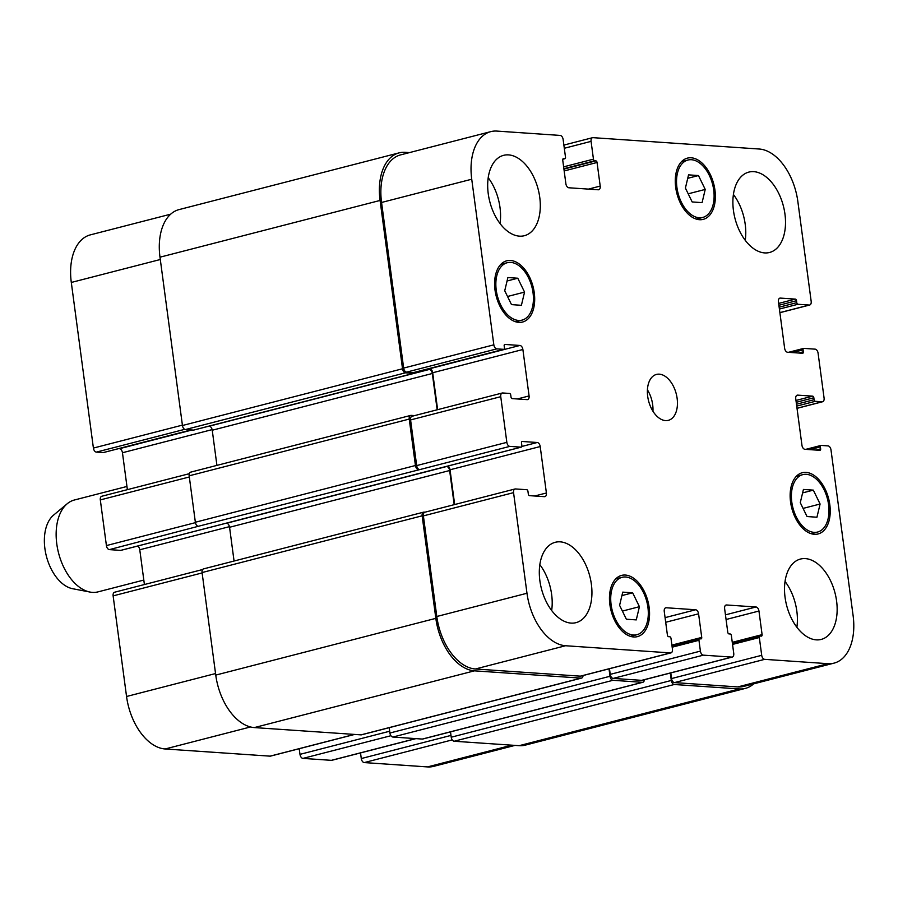 <?xml version="1.0" encoding="UTF-8"?>
<svg xmlns="http://www.w3.org/2000/svg" width="898" height="898" viewBox="0 0 898 898"><rect width="100%" height="100%" fill="white"/><g stroke="black" fill="none" stroke-linecap="round" stroke-linejoin="round"><path stroke-width="1.35" d="M143.815 580.063L98.062 591.861A47.426 28.545 -104.5 0 1 90.025 592.063A47.426 28.545 -104.5 0 1 56.787 543.93A47.426 28.545 -104.5 0 1 67.249 503.722A47.426 28.545 -104.5 0 1 74.377 500.006L126.955 486.458M90.025 592.063L72.592 588.706A39.523 23.786 -104.5 0 1 44.9 548.588A39.523 23.786 -104.5 0 1 53.611 515.093L67.249 503.722M517.787 278.223L524.555 292.097L521.401 305.309L511.501 304.624L504.732 290.75L507.886 277.538L517.787 278.223L507.056 280.984M524.555 292.097L507.527 296.486M632.663 592.815L639.421 606.689L636.267 619.901L626.366 619.216L619.598 605.342L622.752 592.13L632.663 592.815L621.932 595.576M639.421 606.689L622.393 611.078M813.33 490.128L820.099 504.014L816.944 517.226L807.044 516.541L800.275 502.667L803.429 489.455L813.33 490.128L802.599 492.901M820.099 504.014L803.07 508.403M698.464 175.548L705.233 189.422L702.079 202.634L692.167 201.949L685.41 188.075L688.553 174.863L698.464 175.548L687.733 178.309M705.233 189.422L688.205 193.811M806.314 474.312A29.645 17.837 75.5 0 0 802.79 474.638A29.645 17.837 75.5 0 0 792.912 507.797A29.645 17.837 75.5 0 0 817.584 532.043A29.645 17.837 75.5 0 0 828.102 501.735A29.645 17.837 75.5 0 0 806.314 474.312M806.056 472.382A31.621 19.026 -104.5 0 1 829.303 501.623A31.621 19.026 -104.5 0 1 818.078 533.962A31.621 19.026 -104.5 0 1 791.755 508.088A31.621 19.026 -104.5 0 1 802.296 472.718A31.621 19.026 -104.5 0 1 806.056 472.382M625.637 576.999A29.645 17.837 75.5 0 0 622.112 577.313A29.645 17.837 75.5 0 0 612.234 610.472A29.645 17.837 75.5 0 0 636.907 634.718A29.645 17.837 75.5 0 0 647.436 604.41A29.645 17.837 75.5 0 0 625.637 576.999M625.378 575.057A31.621 19.026 -104.5 0 1 648.625 604.298A31.621 19.026 -104.5 0 1 637.4 636.637A31.621 19.026 -104.5 0 1 611.078 610.763A31.621 19.026 -104.5 0 1 621.618 575.394A31.621 19.026 -104.5 0 1 625.378 575.057M510.771 262.407A29.645 17.837 75.5 0 0 507.247 262.721A29.645 17.837 75.5 0 0 497.369 295.88A29.645 17.837 75.5 0 0 522.041 320.126A29.645 17.837 75.5 0 0 532.559 289.818A29.645 17.837 75.5 0 0 510.771 262.407M510.513 260.465A31.621 19.026 -104.5 0 1 533.76 289.706A31.621 19.026 -104.5 0 1 522.535 322.045A31.621 19.026 -104.5 0 1 496.212 296.172A31.621 19.026 -104.5 0 1 506.753 260.802A31.621 19.026 -104.5 0 1 510.513 260.465M691.449 159.721A29.645 17.837 75.5 0 0 687.924 160.046A29.645 17.837 75.5 0 0 678.046 193.205A29.645 17.837 75.5 0 0 702.719 217.451A29.645 17.837 75.5 0 0 713.236 187.143A29.645 17.837 75.5 0 0 691.449 159.721M691.191 157.79A31.621 19.026 -104.5 0 1 714.438 187.031A31.621 19.026 -104.5 0 1 703.213 219.37A31.621 19.026 -104.5 0 1 676.89 193.497A31.621 19.026 -104.5 0 1 687.43 158.127A31.621 19.026 -104.5 0 1 691.191 157.79M785.054 581.444A41.499 24.976 -104.5 0 1 796.874 627.275M805.416 558.612A41.499 24.976 -104.5 0 1 835.926 596.99A41.499 24.976 -104.5 0 1 821.199 639.421A41.499 24.976 -104.5 0 1 786.648 605.476A41.499 24.976 -104.5 0 1 800.477 559.05A41.499 24.976 -104.5 0 1 805.416 558.612M753.781 171.653A41.499 24.976 -104.5 0 1 784.291 210.042A41.499 24.976 -104.5 0 1 769.564 252.473A41.499 24.976 -104.5 0 1 735.013 218.517A41.499 24.976 -104.5 0 1 748.842 172.102A41.499 24.976 -104.5 0 1 753.781 171.653M733.43 194.496A41.499 24.976 -104.5 0 1 745.239 240.327M488.22 177.737A41.499 24.976 -104.5 0 1 500.04 223.557M508.571 154.894A41.499 24.976 -104.5 0 1 539.081 193.272A41.499 24.976 -104.5 0 1 524.353 235.714A41.499 24.976 -104.5 0 1 489.814 201.758A41.499 24.976 -104.5 0 1 503.632 155.332A41.499 24.976 -104.5 0 1 508.571 154.894M560.206 541.842A41.499 24.976 -104.5 0 1 590.716 580.231A41.499 24.976 -104.5 0 1 575.988 622.662A41.499 24.976 -104.5 0 1 541.438 588.718A41.499 24.976 -104.5 0 1 555.267 542.291A41.499 24.976 -104.5 0 1 560.206 541.842M539.855 564.685A41.499 24.976 -104.5 0 1 551.664 610.517M759.27 149.023A51.388 30.925 -104.5 0 1 797.851 201.511L811.175 301.346A3.951 2.38 -104.5 0 1 809.715 305.006A3.951 2.38 -104.5 0 1 809.244 305.039L797.963 304.276A1.583 0.954 -104.5 0 1 796.773 302.66L796.515 300.718A1.583 0.954 75.5 0 0 795.325 299.113L780.373 298.091A3.951 2.38 75.5 0 0 779.902 298.125A3.951 2.38 75.5 0 0 778.431 301.784L784.628 348.222A3.951 2.38 75.5 0 0 787.602 352.263L802.554 353.284A1.583 0.954 75.5 0 0 802.745 353.262A1.583 0.954 75.5 0 0 803.328 351.803L803.07 349.861A1.583 0.954 -104.5 0 1 803.654 348.402A1.583 0.954 -104.5 0 1 803.845 348.39L815.126 349.154A3.951 2.38 -104.5 0 1 818.089 353.195L824.083 398.083A3.951 2.38 -104.5 0 1 822.613 401.743A3.951 2.38 -104.5 0 1 822.153 401.776L815.283 401.316A1.583 0.954 -104.5 0 1 814.093 399.7L813.835 397.758A1.583 0.954 75.5 0 0 812.645 396.153L797.693 395.131A3.951 2.38 75.5 0 0 797.222 395.165A3.951 2.38 75.5 0 0 795.751 398.824L801.948 445.262A3.951 2.38 75.5 0 0 804.922 449.303L819.874 450.325A1.583 0.954 75.5 0 0 820.065 450.302A1.583 0.954 75.5 0 0 820.649 448.843L820.39 446.901A1.583 0.954 -104.5 0 1 820.985 445.442A1.583 0.954 -104.5 0 1 821.165 445.43L828.035 445.891A3.951 2.38 -104.5 0 1 830.998 449.932L853.1 615.545A51.388 30.925 -104.5 0 1 834.051 663.128A51.388 30.925 -104.5 0 1 827.934 663.678L764.669 659.345A3.951 2.38 -104.5 0 1 761.706 655.315L759.326 637.513A1.583 0.954 -104.5 0 1 759.91 636.042A1.583 0.954 -104.5 0 1 760.101 636.031L761.324 636.11A1.583 0.954 75.5 0 0 761.515 636.098A1.583 0.954 75.5 0 0 762.099 634.639L758.956 611.033A3.951 2.38 75.5 0 0 755.981 606.992L726.561 604.983A3.951 2.38 75.5 0 0 726.089 605.028A3.951 2.38 75.5 0 0 724.63 608.687L727.773 632.282A1.583 0.954 75.5 0 0 728.963 633.898L730.186 633.988A1.583 0.954 -104.5 0 1 731.376 635.604L733.745 653.396A3.951 2.38 -104.5 0 1 732.285 657.055A3.951 2.38 -104.5 0 1 731.814 657.1L703.37 655.158A3.951 2.38 -104.5 0 1 700.406 651.117L698.958 640.285A1.583 0.954 -104.5 0 1 699.542 638.826A1.583 0.954 -104.5 0 1 699.733 638.804L700.956 638.893A1.583 0.954 75.5 0 0 701.147 638.871A1.583 0.954 75.5 0 0 701.731 637.412L698.577 613.805A3.951 2.38 75.5 0 0 695.613 609.764L666.193 607.755A3.951 2.38 75.5 0 0 665.721 607.8A3.951 2.38 75.5 0 0 664.251 611.459L667.405 635.066A1.583 0.954 75.5 0 0 668.583 636.682L669.818 636.761A1.583 0.954 -104.5 0 1 670.997 638.377L672.445 649.209A3.951 2.38 -104.5 0 1 670.986 652.868A3.951 2.38 -104.5 0 1 670.514 652.913L565.56 645.741A51.388 30.925 -104.5 0 1 526.98 593.252L513.555 492.643A3.951 2.38 -104.5 0 1 515.014 488.983A3.951 2.38 -104.5 0 1 515.486 488.95L526.767 489.713A1.583 0.954 -104.5 0 1 527.957 491.329L528.316 494.035A1.583 0.954 75.5 0 0 529.506 495.651L544.457 496.673A3.951 2.38 75.5 0 0 544.929 496.639A3.951 2.38 75.5 0 0 546.399 492.98L540.203 446.542A3.951 2.38 75.5 0 0 537.229 442.501L522.277 441.479A1.583 0.954 75.5 0 0 522.086 441.502A1.583 0.954 75.5 0 0 521.502 442.961L521.861 445.666A1.583 0.954 -104.5 0 1 521.278 447.137A1.583 0.954 -104.5 0 1 521.087 447.148L509.806 446.385A3.951 2.38 -104.5 0 1 506.842 442.344L500.747 396.68A3.951 2.38 -104.5 0 1 502.207 393.021A3.951 2.38 -104.5 0 1 502.678 392.976L509.548 393.447A1.583 0.954 -104.5 0 1 510.738 395.064L510.996 396.995A1.583 0.954 75.5 0 0 512.186 398.611L527.137 399.632A3.951 2.38 75.5 0 0 527.609 399.599A3.951 2.38 75.5 0 0 529.079 395.939L522.883 349.502A3.951 2.38 75.5 0 0 519.908 345.461L504.957 344.439A1.583 0.954 75.5 0 0 504.766 344.462A1.583 0.954 75.5 0 0 504.182 345.921L504.44 347.852A1.583 0.954 -104.5 0 1 503.845 349.322A1.583 0.954 -104.5 0 1 503.666 349.333L496.796 348.873A3.951 2.38 -104.5 0 1 493.833 344.832L471.731 179.218A51.388 30.925 -104.5 0 1 490.779 131.636A51.388 30.925 -104.5 0 1 496.897 131.086L560.161 135.418A3.951 2.38 -104.5 0 1 563.125 139.448L565.504 157.251A1.583 0.954 -104.5 0 1 564.921 158.71A1.583 0.954 -104.5 0 1 564.73 158.733L563.506 158.643A1.583 0.954 75.5 0 0 563.315 158.665A1.583 0.954 75.5 0 0 562.732 160.125L565.875 183.731A3.951 2.38 75.5 0 0 568.849 187.772L598.27 189.781A3.951 2.38 75.5 0 0 598.741 189.736A3.951 2.38 75.5 0 0 600.201 186.077L597.058 162.471A1.583 0.954 75.5 0 0 595.868 160.865L594.644 160.776A1.583 0.954 -104.5 0 1 593.455 159.159L591.075 141.368A3.951 2.38 -104.5 0 1 592.545 137.697A3.951 2.38 -104.5 0 1 593.017 137.663L759.27 149.023M659.312 374.163A23.718 14.267 -104.5 0 1 676.755 396.097A23.718 14.267 -104.5 0 1 668.337 420.343A23.718 14.267 -104.5 0 1 648.592 400.946A23.718 14.267 -104.5 0 1 656.494 374.421A23.718 14.267 -104.5 0 1 659.312 374.163M514.958 745.396L433.622 766.364A51.388 30.925 -104.5 0 1 427.515 766.914L364.251 762.582A3.951 2.38 -104.5 0 1 361.277 758.552L360.525 752.906M415.931 738.627L331.856 760.303A3.951 2.38 -104.5 0 1 331.384 760.337L302.952 758.395A3.951 2.38 -104.5 0 1 299.977 754.354L299.225 748.719M354.62 734.429L270.556 756.105A3.951 2.38 -104.5 0 1 270.085 756.15L165.142 748.977A51.388 30.925 -104.5 0 1 126.551 696.489L113.126 595.879A3.951 2.38 -104.5 0 1 114.596 592.22L202.645 569.523M144.41 584.531L139.774 549.778A3.951 2.38 75.5 0 0 137.675 546.029M121.028 550.294A1.583 0.954 -104.5 0 1 120.848 550.373A1.583 0.954 -104.5 0 1 120.658 550.384L109.388 549.621A3.951 2.38 -104.5 0 1 106.413 545.58L100.318 499.917A3.951 2.38 -104.5 0 1 101.788 496.257L189.287 473.695M127.381 489.657L122.454 452.738A3.951 2.38 75.5 0 0 119.49 448.697L118.615 448.641M103.596 452.48A1.583 0.954 -104.5 0 1 103.427 452.558A1.583 0.954 -104.5 0 1 103.236 452.57L96.378 452.109A3.951 2.38 -104.5 0 1 93.403 448.068L71.301 282.455A51.388 30.925 -104.5 0 1 90.35 234.872L170.721 214.162M652.947 411.239A23.718 14.267 75.5 0 0 647.424 389.833M414.382 372.389A1.583 0.954 -104.5 0 1 413.787 373.344A1.583 0.954 -104.5 0 1 413.596 373.355L405.503 372.805A3.951 2.38 -104.5 0 1 402.529 368.764L380.079 200.445A51.388 30.925 -104.5 0 1 399.127 152.862L179.039 209.604A51.388 30.925 75.5 0 0 159.99 257.187L182.451 425.506A3.951 2.38 75.5 0 0 185.426 429.547L193.508 430.097A1.583 0.954 75.5 0 0 193.699 430.086A1.583 0.954 75.5 0 0 193.878 430.007M191.106 472.112A3.951 2.38 75.5 0 0 190.634 472.157A3.951 2.38 75.5 0 0 189.164 475.817L195.36 522.243A3.951 2.38 75.5 0 0 198.335 526.284L109.388 549.621M208.897 426.168L209.268 426.191A3.951 2.38 -104.5 0 1 212.242 430.232L216.923 465.377M450.504 731.87L451.223 737.202A3.951 2.38 75.5 0 0 454.186 741.243L519.167 745.677A51.388 30.925 75.5 0 0 525.285 745.138L745.362 688.396A51.388 30.925 -104.5 0 1 739.245 688.934L674.263 684.5A3.951 2.38 -104.5 0 1 671.3 680.46L670.312 673.04M226.217 523.208L226.588 523.231A3.951 2.38 -104.5 0 1 229.562 527.272L234.064 561.026M389.204 727.683L389.912 733.015A3.951 2.38 75.5 0 0 392.886 737.045L422.307 739.065A3.951 2.38 75.5 0 0 422.778 739.02L642.856 682.278A3.951 2.38 -104.5 0 1 642.396 682.323L612.964 680.302A3.951 2.38 -104.5 0 1 610 676.273L609.012 668.853M204.003 568.849A3.951 2.38 75.5 0 0 203.543 568.894A3.951 2.38 75.5 0 0 202.072 572.554L215.756 675.094A51.388 30.925 75.5 0 0 254.347 727.582L361.007 734.867A3.951 2.38 75.5 0 0 361.479 734.822L581.556 678.091A3.951 2.38 -104.5 0 1 581.085 678.125L474.425 670.84A51.388 30.925 -104.5 0 1 435.833 618.352L422.15 515.811A3.951 2.38 -104.5 0 1 423.62 512.152A3.951 2.38 -104.5 0 1 424.092 512.107L425.068 512.174M834.051 663.128L743.881 686.375A51.388 30.925 -104.5 0 1 737.763 686.925L674.499 682.592A3.951 2.38 -104.5 0 1 671.536 678.562L670.784 672.916M732.285 657.055L642.115 680.314A3.951 2.38 -104.5 0 1 641.643 680.347L613.199 678.405A3.951 2.38 -104.5 0 1 610.225 674.364L609.473 668.729M670.986 652.868L580.815 676.115A3.951 2.38 -104.5 0 1 580.344 676.16L475.39 668.988A51.388 30.925 -104.5 0 1 436.798 616.499L423.385 515.89A3.951 2.38 -104.5 0 1 424.844 512.23L515.014 488.983M454.669 504.541L450.033 469.789A3.951 2.38 75.5 0 0 447.934 466.04M198.335 526.284L419.635 469.632A3.951 2.38 -104.5 0 1 416.672 465.591L410.577 419.927A3.951 2.38 -104.5 0 1 412.036 416.268L502.207 393.021M437.629 409.668L432.701 372.749A3.951 2.38 75.5 0 0 429.738 368.708L428.874 368.651M413.855 372.49A1.583 0.954 -104.5 0 1 413.675 372.569A1.583 0.954 -104.5 0 1 413.495 372.58L406.626 372.12A3.951 2.38 -104.5 0 1 403.651 368.079L381.56 202.465A51.388 30.925 -104.5 0 1 400.609 154.883L490.779 131.636M399.127 152.862A51.388 30.925 -104.5 0 1 405.234 152.323L409.443 152.604M437.169 409.791L432.32 373.489A3.951 2.38 75.5 0 0 429.356 369.448L426.516 369.258M454.197 504.665L449.64 470.53A3.951 2.38 75.5 0 0 446.676 466.489L446.295 466.466M418.412 469.542A3.951 2.38 -104.5 0 1 415.437 465.512L409.241 419.074A3.951 2.38 -104.5 0 1 410.712 415.415A3.951 2.38 -104.5 0 1 411.183 415.37L414.618 415.606M753.691 683.838A51.388 30.925 -104.5 0 1 745.362 688.396M583.071 675.532A3.951 2.38 -104.5 0 1 581.556 678.091M644.371 679.73A3.951 2.38 -104.5 0 1 642.856 682.278M511.804 745.183L427.515 766.914M452.244 739.896L364.251 762.582M450.987 735.417L361.277 758.552M415.684 738.605L331.384 760.337M390.933 735.709L302.952 758.395M389.676 731.23L299.977 754.354M354.384 734.418L270.085 756.15M250.508 726.965L165.142 748.977M215.554 673.545L126.551 696.489M202.129 572.935L113.126 595.879M229.45 526.655L139.774 549.778M195.427 522.636L106.413 545.58M189.321 476.973L100.318 499.917M212.13 429.614L122.454 452.738M192.026 429.996L119.49 448.697M191.061 429.929L103.236 452.57M184.696 429.334L96.378 452.109M182.406 425.124L93.403 448.068M160.304 259.511L71.301 282.455M779.879 312.616L809.244 305.039M779.408 309.058L797.963 304.276M779.161 307.195L796.773 302.66M778.903 305.264L796.515 300.718M778.656 303.412L795.325 299.113M779.464 298.316L780.373 298.091M798.625 353.015L803.328 351.803M788.567 352.33L803.486 348.48M792.496 352.588L803.07 349.861M797.02 408.264L822.153 401.776M796.728 406.098L815.283 401.316M796.481 404.235L814.093 399.7M796.223 402.304L813.835 397.758M795.976 400.452L812.645 396.153M796.784 395.356L797.693 395.131M815.945 450.055L820.649 448.843M805.888 449.37L820.806 445.52M809.816 449.629L820.39 446.901M737.763 686.925L827.934 663.678M674.499 682.592L764.669 659.345M671.536 678.562L761.706 655.315M732.555 644.416L759.326 637.513M732.386 643.181L759.742 636.121M732.274 642.328L762.099 634.639M726.067 619.508L758.956 611.033M725.449 614.861L755.981 606.992M725.663 605.218L726.561 604.983M641.643 680.347L731.814 657.1M613.199 678.405L703.37 655.158M610.225 674.364L700.406 651.117M672.175 647.189L698.958 640.285M672.018 645.954L699.374 638.893M671.895 645.101L701.731 637.412M665.699 622.28L698.577 613.805M665.081 617.644L695.613 609.764M665.283 607.991L666.193 607.755M580.344 676.16L670.514 652.913M475.39 668.988L565.56 645.741M436.798 616.499L526.98 593.252M423.385 515.89L513.555 492.643M534.636 496.01L546.399 492.98M450.033 469.789L540.203 446.542M521.828 446.474L537.229 442.501M416.672 465.591L506.842 442.344M419.635 469.632L509.806 446.385M410.577 419.927L500.747 396.68M517.315 398.97L529.079 395.939M432.701 372.749L522.883 349.502M429.738 368.708L519.908 345.461M413.495 372.58L503.666 349.333M406.626 372.12L496.796 348.873M403.651 368.079L493.833 344.832M381.56 202.465L471.731 179.218M562.788 159.227L564.73 158.733M588.448 189.108L600.201 186.077M564.169 170.957L597.058 162.471M563.922 169.093L595.868 160.865M563.63 166.848L593.455 159.159M563.877 168.712L594.644 160.776M564.303 148.271L591.075 141.368M193.508 430.097L413.596 373.355M209.268 426.191L429.356 369.448M212.242 430.232L432.32 373.489M189.164 475.817L409.241 419.074M195.36 522.243L415.437 465.512M120.658 550.384L521.087 447.148M226.588 523.231L446.676 466.489M229.562 527.272L449.64 470.53M202.072 572.554L422.15 515.811M215.756 675.094L435.833 618.352M254.347 727.582L474.425 670.84M361.007 734.867L581.085 678.125M389.912 733.015L610 676.273M392.886 737.045L612.964 680.302M422.307 739.065L642.396 682.323M451.223 737.202L671.3 680.46M454.186 741.243L674.263 684.5M519.167 745.677L739.245 688.934M159.99 257.187L380.079 200.445M182.451 425.506L402.529 368.764M405.503 372.805L185.426 429.547M811.175 533.693L817.584 532.043M796.369 476.288L802.79 474.638M630.497 636.379L636.907 634.718M615.702 578.963L622.112 577.313M515.632 321.787L522.041 320.126M500.826 264.371L507.247 262.721M696.309 219.101L702.719 217.451M681.503 161.696L687.924 160.046M103.427 452.558L191.151 429.94M779.891 312.695L809.715 305.006M788.466 352.319L803.654 348.402M797.02 408.343L822.613 401.743M805.787 449.359L820.985 445.442M732.386 643.148L759.91 636.042M672.007 645.92L699.542 638.826M413.675 372.569L503.845 349.322M562.777 159.26L564.921 158.71M563.877 145.094L592.545 137.697M413.787 373.344L193.699 430.086M410.712 415.415L190.634 472.157M521.278 447.137L120.848 550.373M423.62 512.152L203.543 568.894"/></g></svg>
